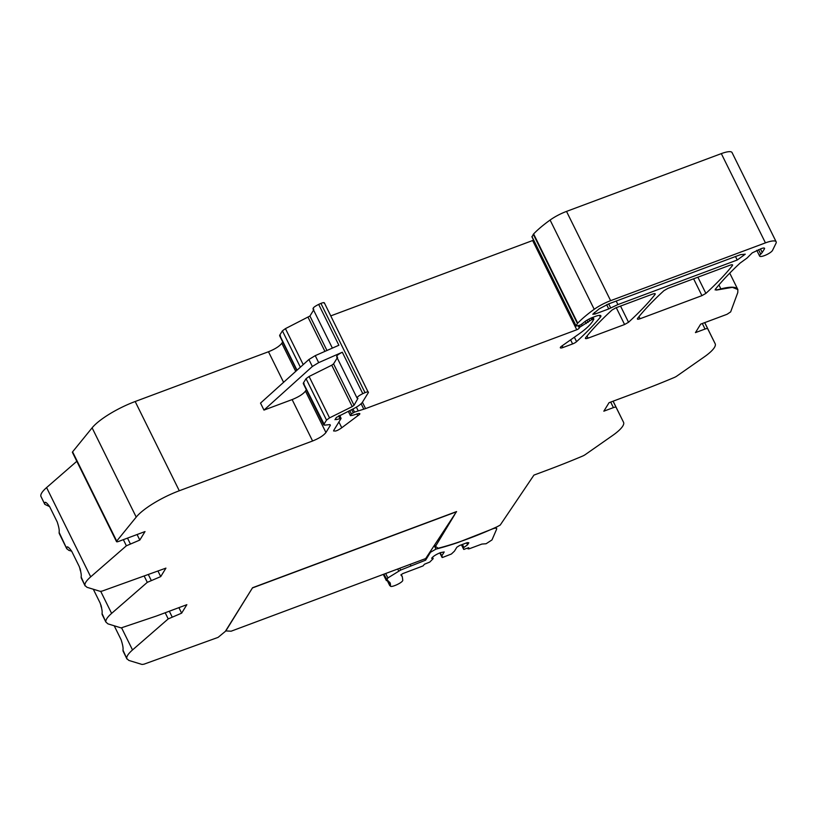 <?xml version="1.0" encoding="UTF-8"?>
<svg xmlns="http://www.w3.org/2000/svg" width="817" height="817" viewBox="0 0 817 817"><rect width="100%" height="100%" fill="white"/><g stroke="black" fill="none" stroke-linecap="round" stroke-linejoin="round"><path stroke-width="1.23" d="M312.349 366.486L308.897 359.5L260.521 403.108L263.973 410.093L312.349 366.486L318.681 362.636L342.313 352.229C337.37 354.741 335.736 356.355 337.421 357.049M308.897 359.5L315.229 355.65L338.871 345.254L318.671 304.394C313.718 306.906 312.094 308.509 313.779 309.214M306.314 389.709L305.466 391.098C303.148 394.09 298.695 396.919 292.129 399.584L263.973 410.093M337.595 357.325L333.571 363.871L331.753 365.199L309.081 376.474L306.048 378.69L303.352 383.061L304.149 383.735M330.027 424.626L330.364 425.31L329.568 424.626L330.364 425.31L325.932 432.52C323.614 435.502 319.171 438.331 312.594 440.996L179.291 490.762A40.268 10.192 153.7 0 0 136.214 517.1L116.708 541.099A3.227 0.817 153.7 0 0 116.514 541.63A3.227 0.817 153.7 0 0 118.659 541.416L145.018 531.571L139.809 540.057L137.082 534.532M283.591 382.315L268.476 351.749L135.173 401.515A40.268 10.192 153.7 0 0 92.107 427.842L72.59 451.842A3.227 0.817 153.7 0 0 72.407 452.373L116.514 541.63M93.312 589.241L100.164 603.089C101.849 608.318 102.472 611.77 102.023 613.434L105.873 622.043C105.454 620.011 107.364 617.131 111.612 613.393L147.295 582.347L160.724 576.608L165.933 568.121L102.145 591.079L100.225 591.345L87.041 587.321L84.958 585.493C84.539 583.461 86.449 580.57 90.697 576.843L126.38 545.797L139.809 540.057M71.671 551.199L68.751 550.311L66.667 548.473L59.09 532.327C59.539 530.662 58.926 527.21 57.231 521.981L49.633 506.622L44.802 504.344L40.85 496.236C40.431 494.203 42.341 491.323 46.589 487.586L76.818 461.288M66.82 548.901L66.616 547.553L67.535 547.012M81.169 577.813L85.111 585.912L81.118 576.884C81.567 575.219 80.944 571.767 79.249 566.538L71.661 551.179C68.781 547.165 67.106 545.96 66.616 547.553L66.892 547.073M40.85 496.236L44.649 503.915L44.598 502.996L45.517 502.465M49.633 506.622C46.763 502.608 45.078 501.403 44.598 502.996L44.864 502.516M160.724 576.608L157.998 571.093M80.035 568.458L80.709 571.246M102.074 614.364L105.873 622.043L107.956 623.871L121.141 627.905L156.598 615.967L186.848 604.682L181.64 613.159L178.913 607.644M252.565 587.729L225.829 630.928L231.119 631.204L425.667 558.573L456.54 511.585L252.565 587.729L225.329 631.398L218.078 637.383L143.976 664.19L142.046 664.456L128.872 660.432L126.788 658.594C126.359 656.562 128.279 653.682 132.517 649.944L168.21 618.908L181.64 613.159M122.989 650.914L126.941 659.013L122.938 649.995C123.387 648.32 122.764 644.868 121.069 639.65L114.227 625.791M100.94 605.019L101.625 607.797M760.453 248.93L762.22 252.494L764.467 248.838C764.886 247.827 763.854 247.745 761.362 248.593L752.243 252.861L746.963 258.121L740.09 263.094C730.132 272.337 721.891 281.068 715.345 289.3L716.346 290.096L732.389 287.349L737.843 289.545L737.792 292.506L730.653 311.9L727.028 314.3L700.669 324.135L695.451 332.621L705.04 329.047A4.024 1.021 153.7 0 1 707.716 328.771L715.161 343.712A32.21 8.16 153.7 0 0 715.161 343.712A32.21 8.16 153.7 0 1 710.524 351.953A32.302 8.18 153.7 0 1 704.274 356.896L676.833 376.086A4.065 1.031 153.7 0 1 674.188 377.525A261.859 66.31 153.7 0 1 639.282 391.414L609.043 402.699L603.834 411.186L613.414 407.612A4.024 1.021 153.7 0 1 616.089 407.336L623.534 422.277A32.21 8.16 153.7 0 0 623.534 422.277A32.21 8.16 153.7 0 1 618.898 430.518A32.302 8.18 153.7 0 1 612.658 435.461L585.207 454.65A4.065 1.031 153.7 0 1 582.572 456.09A261.859 66.31 153.7 0 1 547.666 469.979L533.94 475.096L500.229 525.055L497.226 526.71A118.373 29.974 153.7 0 1 438.188 548.227L435.471 546.42L434.705 544.878M435.471 546.42L454.783 514.485M758.523 249.655L760.75 254.169A7.251 1.838 153.7 0 0 759.626 256.099A7.251 1.838 153.7 0 0 765.897 255.016A7.251 1.838 153.7 0 0 772.545 250.349L775.997 243.292A16.105 4.075 153.7 0 0 776.15 241.801A16.105 4.075 153.7 0 0 765.437 242.874L610.626 300.666A20.129 5.096 153.7 0 0 594.204 309.296A76.696 19.424 153.7 0 0 577.721 323.195A4.034 1.021 153.7 0 0 577.425 323.563L576.046 325.809L576.731 326.003L580.57 324.941L583.695 322.633A2.022 0.511 153.7 0 1 584.053 322.255A9.671 2.451 153.7 0 1 592.999 317.282L593.877 319.12L591.763 319.61L579.386 327.443A4.044 1.021 153.7 0 0 579.273 327.893A2.42 0.613 153.7 0 1 576.751 329.772L365.567 408.612L362.411 402.24M776.15 241.801L732.042 152.544A16.105 4.075 153.7 0 0 721.319 153.616L566.518 211.409A20.129 5.096 153.7 0 0 550.096 220.049A76.696 19.424 153.7 0 0 533.613 233.938A4.034 1.021 153.7 0 0 533.317 234.305L577.425 323.563M532.071 236.828L533.317 234.305M570.613 339.862L572.615 343.926A4.024 1.021 153.7 0 0 576.567 341.669A282.161 71.457 153.7 0 0 600.362 317.2A8.058 2.042 153.7 0 0 600.873 315.811A8.058 2.042 153.7 0 0 595.522 316.342L592.999 317.282M572.615 343.926L563.015 347.511A4.024 1.021 153.7 0 1 560.339 347.776A4.024 1.021 153.7 0 1 561.677 346.142L578.987 333.959A44.435 11.254 153.7 0 0 589.772 324.911A44.343 11.234 153.7 0 0 592.662 321.224L593.877 319.12M533.552 240.086A2.42 0.613 153.7 0 1 532.633 240.525L576.751 329.772M693.613 278.791L701.936 295.642L705.878 293.395C716.621 283.57 725.455 274.318 732.4 265.607C733.002 264.606 732.185 264.483 729.938 265.229L667.898 288.391L663.955 290.648C653.263 300.452 644.47 309.694 637.566 318.385L637.362 319.028M701.936 295.642L640.038 318.753C637.791 319.508 636.974 319.376 637.566 318.385M616.263 307.672L624.586 324.523L628.528 322.266C639.262 312.451 648.095 303.199 655.03 294.488C655.643 293.487 654.815 293.364 652.569 294.11L615.936 307.795L611.984 310.052C601.292 319.856 592.499 329.098 585.605 337.778L585.391 338.422M624.586 324.523L588.066 338.156C585.82 338.902 585.003 338.779 585.605 337.778M762.22 252.494L760.75 254.169M764.569 248.276L764.467 248.838L764.058 248.021M715.345 289.3L715.13 289.943M654.601 293.62L655.03 294.488L655.244 293.844M731.971 264.739L732.4 265.607L732.614 264.963M737.22 260.02L745.257 254.189L740.519 254.659L608.645 303.893L599.218 308.846L592.785 314.239L595.123 314.004L608.726 308.928L617.918 304.567L737.22 260.02L735.494 256.538M59.141 533.256L66.82 548.891M329.568 424.626L324.625 425.157L323.828 424.472L326.514 420.101L329.547 417.885L352.229 406.611L354.047 405.283L357.887 398.461C356.202 397.767 357.836 396.163 362.789 393.651L365.025 392.66C367.579 391.649 368.692 391.609 368.365 392.558L362.482 402.138C361.063 404.18 358.03 406.386 353.393 408.766L336.369 417.436L335.307 419.162L336.247 419.601L341.087 418.427L333.724 430.426C334.562 431.805 337.247 430.916 341.772 427.751L357.805 415.72C360.083 414.188 360.44 413.433 358.847 413.453L352.015 415.475L350.503 415.455L351.433 413.943L354.517 412.115L365.567 408.612M348.287 411.298L350.462 415.69L348.42 411.237M359.827 413.647L358.847 413.453M333.724 430.426L333.612 430.998M339.749 415.383L341.087 418.427M335.307 419.162L334.98 419.713M324.349 302.831L368.365 392.558M365.025 392.66L320.918 303.403C323.471 302.392 324.584 302.361 324.257 303.301M357.928 398.471L357.1 398.134L336.635 356.723M324.625 425.157L303.352 383.061M297.01 370.224L279.71 335.225L280.507 335.899L279.71 335.225L282.406 330.844L285.429 328.638L309.929 316.036L313.585 310.082M268.476 351.749C275.063 349.084 279.506 346.255 281.824 343.263L282.672 341.874M532.633 240.525L330.793 315.873M320.918 303.403L318.671 304.394M463.402 547.819L467.559 544.806L468.815 542.764L467.263 542.641L459.522 545.531L456.856 547.227L454.436 551.169L451.403 554.008L442.63 557.439L441.772 555.887L444.193 551.955L440.537 552.619C436.155 554.396 433.184 556.275 431.642 558.277L433.184 558.634L429.773 562.076L424.462 564.22L423.053 565.915L402.71 573.626L400.922 574.984L402.311 576.72L402.781 580.264C402.771 582.735 389.668 588.516 390.424 585.707L389.842 582.419L386.839 580.141L387.881 577.936L400.647 570.062L425.626 560.166L430.477 552.272L435.982 549.106A121.233 30.699 153.7 0 0 458.163 542.447L491.201 529.436C495.194 527.833 497.002 527.731 496.644 529.15L491.987 539.925L486.105 543.744L481.887 544.071L469.152 548.82L468.121 548.738L468.774 547.676L463.709 549.412L461.442 544.816L463.719 549.422L461.84 544.663M496.103 527.231L496.644 529.15M425.626 560.166L424.973 558.828M387.472 580.468L383.857 574.177M388.361 580.958L387.779 580.611M390.107 582.929L389.842 582.419M390.373 583.736L390.087 582.929M390.485 584.625L390.301 583.767M390.444 585.595L390.363 584.666M433.184 558.634L432.499 557.265M441.772 555.887L440.22 552.741M442.089 557.48L439.822 552.895L442.63 557.439M467.559 544.806L466.609 542.886M463.78 547.216L462.412 544.449M464.25 549.371L463.709 549.412M467.671 548.095L468.08 548.932L467.784 548.054M456.601 511.728L252.637 587.872M318.681 362.636L315.229 355.65M92.107 427.842L136.214 517.1M135.173 401.515L179.291 490.762M72.59 451.842L116.708 541.099M130.23 543.632L127.503 538.117M126.38 545.797L123.357 539.659M90.697 576.843L46.589 487.586M151.135 580.182L148.408 574.668M147.295 582.347L144.262 576.22M111.612 613.393L100.736 591.385M80.679 571.073L80.056 569.806M172.05 616.743L169.323 611.218M168.21 618.908L165.177 612.77M132.517 649.944L121.641 627.946M101.594 607.623L100.971 606.357M613.118 401.188L623.534 422.277L613.118 401.188M616.089 407.336L613.067 401.198M610.687 402.087L613.414 407.612M704.734 322.613L715.161 343.712L704.734 322.613M707.716 328.771L704.683 322.633M702.314 323.522L705.04 329.047M718.929 284.929L720.972 289.055M729.744 273.144L737.843 289.545A40.268 10.202 153.7 0 0 737.782 289.412A40.268 10.202 153.7 0 0 720.9 288.912A40.299 10.202 153.7 0 1 717.224 289.769L717.295 289.912M715.723 288.83L716.284 289.953A40.299 10.202 153.7 0 0 717.224 289.769M716.346 290.096L715.273 289.157M721.319 153.616L765.437 242.874M566.518 211.409L610.626 300.666M550.096 220.049L594.204 309.296M533.613 233.938L577.721 323.195M531.938 236.552L576.046 325.809M599.464 315.372L600.362 317.2M574.361 337.217L576.567 341.669M562.178 345.795L563.015 347.511M592.029 317.67L592.805 319.233M591.018 318.099L591.763 319.61M588.894 319.13L589.721 320.815M587.014 320.182L588.117 322.409M585.166 321.398L586.228 323.552M581.602 324.543L581.959 325.268M579.243 325.309L579.886 326.616M578.436 325.534L579.386 327.443M578.15 325.615L579.273 327.893M705.878 293.395L697.881 277.198M640.038 318.753L638.986 316.628M628.528 322.266L620.532 306.079M588.066 338.156L587.014 336.032M594.367 312.482L595.123 314.004M606.643 304.7L608.726 308.928M608.696 303.873L610.728 307.978M616.192 301.075L617.918 304.567M363.81 409.194L361.104 403.731M358.152 410.757L356.365 407.142M354.517 412.115L352.964 408.98M353.189 412.728L351.657 409.623M351.433 413.943L349.768 410.563M357.805 415.72L356.876 413.841M341.772 427.751L338.912 421.97M339.872 418.304L338.626 415.802M336.247 419.601L335.787 418.661M362.789 393.651L342.313 352.229M354.047 405.283L333.571 363.871M352.229 406.611L331.753 365.199M329.547 417.885L309.081 376.474M326.514 420.101L306.048 378.69M325.932 432.52L305.466 391.098M312.594 440.996L292.129 399.584M326.963 350.493L309.929 316.036M324.931 351.381L308.111 317.364M303.219 364.617L285.429 328.638M300.37 367.19L282.406 330.844M295.723 371.378L281.824 343.263M430.477 552.272L430.202 551.7M435.982 549.106L434.246 545.582M410.859 565.681L410.205 564.343M400.647 570.062L399.748 568.244M398.706 571.001L397.716 569.01M387.881 577.936L385.685 573.493M756.767 250.308L759.626 256.099M531.898 236.746L576.016 325.993M323.736 424.952L303.26 383.53M312.993 308.887L332.376 348.103M279.618 335.695L296.785 370.418M383.296 574.392L386.4 580.662M387.871 581.132L388.146 581.673M388.494 581.724L388.78 582.307M388.943 582.378L389.26 583.021M388.872 582.368L389.586 583.818M388.3 581.745L389.75 584.686M387.564 581.193L389.76 585.626M401.198 574.474L402.311 576.72"/></g></svg>
